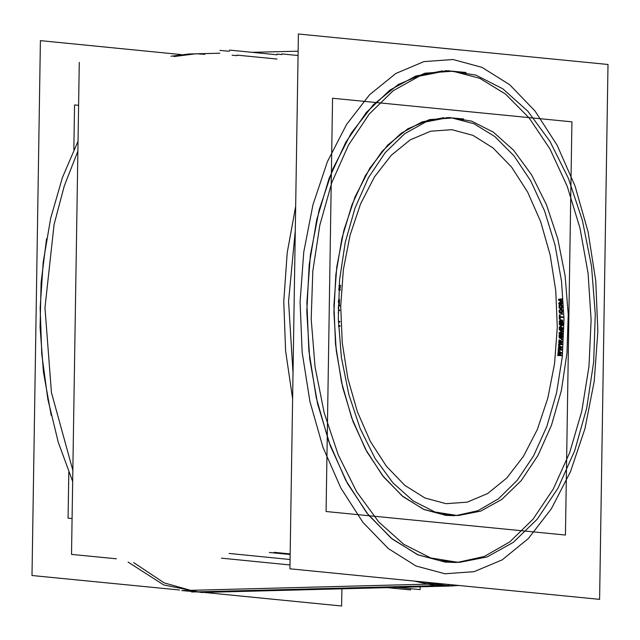 <?xml version="1.0" encoding="UTF-8"?>
<svg xmlns="http://www.w3.org/2000/svg" width="640" height="640" viewBox="0 0 640 640"><rect width="100%" height="100%" fill="white"/><g stroke="black" fill="none" stroke-linecap="round" stroke-linejoin="round"><path stroke-width="0.96" d="M454.136 515.64L445.856 515.344L423.472 509.312L402.072 495.88L382.472 475.56L365.432 449.136L351.6 417.616L341.504 382.216L335.544 344.304L333.944 305.32L336.768 266.776L343.896 230.152L355.064 196.848L369.848 168.152L387.664 145.16L407.84 128.76L429.6 119.576L452.096 117.976L473.848 123.72L494.688 136.464L513.88 155.744L530.712 180.848L544.584 210.88L554.992 244.744L561.552 281.216L564.032 318.976L562.344 356.648L556.552 392.872L546.848 426.336L533.608 455.816L517.296 480.256L498.504 498.768L477.92 510.68L456.288 515.552L477.92 510.68L498.504 498.768L517.296 480.256L533.608 455.816L546.848 426.336L556.552 392.872L562.344 356.648L564.032 318.976L561.552 281.216L554.992 244.744L544.584 210.88L530.712 180.848L513.88 155.744L494.688 136.464L473.848 123.72L452.096 117.976L445.968 117.648M443.824 117.672L421.992 121.888L401.16 133.256L382.08 151.352L365.456 175.512L351.896 204.856L341.896 238.296L335.824 274.616L333.904 312.48L336.216 350.488L342.656 387.264L353 421.448L366.864 451.784L383.744 477.16L403.024 496.648L423.984 509.536L445.856 515.344L455.184 515.608M338.56 326.344L338.968 325.76L338.56 326.344L340.072 326.264M338.968 325.728L338.536 325.76L338.968 325.728M339.904 321.992L338.392 322.04L338.824 322.024L338.376 321.456L339.888 321.408M560.44 355.024L558.368 353.376L560.44 355.024M557.792 355.512L560.384 355.632L557.792 355.512M557.688 354.928L557.64 355.472L557.688 354.928M559.792 355.04L558.32 354.96L559.792 355.04M557.84 353.6L559.72 354.984L557.84 353.6M557.888 352.824L557.848 353.272L557.888 352.824M557.928 352.816L560.008 352.744L558.04 351.488L560.008 352.744L557.928 352.816L557.888 353.264M560.672 352.568L558.672 351.288L560.672 352.568M560.6 353.328L559.008 353.36L560.6 353.336M560.888 350.12L558.624 350.136L560.888 350.136M560.928 349.552L558.864 347.992L560.928 349.552M558.184 349.56L558.144 350.128L558.184 349.56M560.288 349.568L558.816 349.56L560.288 349.568M558.312 348.224L560.256 349.552L558.312 348.224M558.352 347.472L558.312 347.912L558.352 347.472M560.472 347.256L558.392 347.44L560.472 347.256L558.48 346.104L560.472 347.256M561.128 347.056L559.104 345.872L561.128 347.056M561.064 347.824L559.432 347.936L561.064 347.824M561.296 344.608L559.192 344.712L561.296 344.608M561.328 344.056L559.28 342.584L561.328 344.056M558.592 344.176L558.56 344.744L558.592 344.176M560.688 344.072L559.184 344.136L560.688 344.072L558.704 342.824L560.688 344.072M558.72 342.088L558.696 342.536L558.72 342.088M560.832 341.752L558.76 342.032L560.832 341.752L558.832 340.696L560.832 341.752M561.488 341.512L559.456 340.432L561.488 341.512M561.464 341.976L559.768 342.48L561.48 342.296M561.312 339.336L561.288 339.824L561.312 339.336M561.4 334.792L560.936 334.608L561.4 334.792M561.744 336.128L561.712 336.92L561.744 336.128M559.88 338.24L560.728 338.384L559.88 338.24M559.144 337.424L559.36 337.848L559.144 337.424M559.008 336.52L559.048 335.648L559.008 336.52M559.128 335.168L559.048 335.648L559.128 335.168M559.504 334.456L559.256 334.8L559.504 334.456M559.392 335.704L559.36 336.496L559.392 335.704M560.752 337.808L559.904 337.656L560.752 337.808M561.368 336.936L561.4 336.064L561.368 336.936M561.36 335.664L561.4 336.064L561.36 335.664M560.288 335.016L560.248 335.952L560.288 335.016M561.912 331.144L559.816 329.496L561.912 331.144M559.872 332.928L561.888 331.92L559.872 332.928M561.856 333.28L560.2 333.064L561.856 333.28L561.84 333.768L561.856 333.28M559.176 333.512L560.728 333.72L559.176 333.512M560.976 333.752L561.84 333.864L560.976 333.752M559.152 332.824L559.136 333.44L559.152 332.824M561.616 331.496L559.2 332.616L561.616 331.496L559.256 329.736L561.616 331.496M559.256 328.84L559.248 329.392L559.256 328.84M559.296 328.848L561.968 329.2L561.952 329.68L561.968 329.2L559.296 328.848L559.28 329.392M560.608 329.6L561.952 329.784L560.608 329.6M561.976 328.224L561.984 327.712L560.184 327.552L561.984 327.712L561.976 328.224M559.312 328.064L561.976 328.296L559.312 328.064M559.28 327.544L559.272 328.008L559.28 327.544M561.616 324.944L559.304 327.168L561.616 324.944L559.416 324.76L561.616 324.944M559.32 324.16L559.312 324.696L559.32 324.16M562.024 324.576L559.944 324.216L562.064 324.376M562.016 325.272L559.68 327.456L562.016 325.272M560.984 319.912L560 320.552M560.296 323.424L562.024 323.504L560.296 323.424M559.312 321.04L559.32 323.352L559.312 321.04M561.976 316.864L560.192 316.856L561.976 316.864L561.984 317.424L561.976 316.864M560.2 317.44L561.984 317.448L560.2 317.44M559.248 315.288L559.304 318.992L559.248 315.288M561.624 313.968L561.64 314.456L561.624 313.968M561.848 311.552L561.816 310.688L561.848 311.552M559.344 312.552L559.584 312.928L559.344 312.552M559.144 311.68L559.112 310.8L559.144 311.68M559.152 310.312L559.112 310.8L559.152 310.312M559.488 311.664L559.456 310.8L559.488 311.664M561.504 311.568L561.512 310.696M561.12 309.936L561.08 309.336L561.104 309.928M558.928 306.32L559.176 307.96L559.952 308.576L559.176 307.96L558.928 306.32M559.056 305.424L559.264 305.016L559.056 305.424M560.632 304.6L559.808 304.672L560.632 304.6M561.664 306.856L561.624 306.104L561.664 306.856M561.336 300.888L559.224 299.864L561.336 300.888M559.344 303.32L561.384 301.664L559.344 303.32M561.464 303.032L560.088 303.216L561.464 303.032M561.504 303.608L561.472 303.096L561.504 303.608L558.848 303.976L561.504 303.608M558.776 303.408L558.808 303.984L558.776 303.408M561.072 301.32L558.784 303.088L561.072 301.32L558.608 300.2L561.072 301.32M558.52 299.36L558.56 299.976L558.52 299.36M561.208 298.944L558.56 299.304L561.208 298.944M561.248 299.528L561.216 299.016L561.248 299.528L559.648 299.744L561.248 299.528M338.64 310.032L338.64 310.568L338.64 310.032M338.528 300.056L338.488 301.472L338.528 300.056M338.688 305.352L338.68 305.856L338.688 305.352M339.024 286.872L340.216 287.976M338.936 288.272L339.44 288.088L338.936 288.272M339.344 289.44L338.864 289.312L339.344 289.44M338.832 289.888L339.304 290.016L338.832 289.888M339.632 285.392L339.144 285.256L339.632 285.392M339.104 285.84L339.592 285.968L339.104 285.84M560.464 321L560.472 322.808L560.464 321M560.288 320.952L560.464 320.464M561.672 321.048L561.68 322.856L561.672 321.048M559.304 307.064L559.272 306.32L559.304 307.064M559.816 307.952L559.592 307.072M561.32 306.888L561.28 306.104L561.32 306.888M559.832 305.256L560.656 305.184L559.832 305.256M442.608 70.848L415.648 76.064L389.912 90.104L366.336 112.456L345.8 142.304L329.048 178.544L316.696 219.856L309.2 264.72L306.832 311.496L309.68 358.456L317.64 403.88L330.416 446.104L347.544 483.576L368.4 514.928L392.208 539L418.096 554.92L445.12 562.088L417.472 554.64L391.04 538.048L366.824 512.952L345.776 480.304L328.688 441.368L316.216 397.648L308.856 350.808L306.88 302.656L310.36 255.04L319.168 209.8L332.968 168.656L351.224 133.208L373.24 104.808L398.16 84.544L425.04 73.208L452.832 71.224L479.728 78.336L505.504 94.112L529.224 117.976L550.032 149.056L567.168 186.224L580.008 228.136L588.088 273.256L591.112 319.96L588.968 366.544L581.744 411.312L569.696 452.64L553.256 489.032L533.032 519.16L509.752 541.928L484.264 556.512L457.496 562.376L484.264 556.512L509.752 541.928L533.032 519.16L553.256 489.032L569.696 452.64L581.744 411.312L588.968 366.544L591.112 319.96L588.088 273.256L580.008 228.136L567.168 186.224L550.032 149.056L529.224 117.976L505.504 94.112L479.728 78.336L452.832 71.224L444.76 70.824M455.352 562.464L445.12 562.088L456.648 562.416M397.272 587.392L420.096 589.64L420.144 586.8M387.72 587.64L410.544 589.888L410.56 588.704M219.904 50.36L229.44 51.296M221.48 558.184L290.016 564.936L221.48 558.184M229.456 50.112L277.096 54.808L229.456 50.112M73.872 149.568L74.576 104.92L78.608 105.312M68.8 472.344L68.08 518.184L72.12 518.576M332.528 98.232L571.92 121.816L565.424 535.08L326.04 511.496L565.424 535.08L571.92 121.816L565.424 535.08L326.04 511.496L565.424 535.08L571.92 121.816L565.424 535.08L326.04 511.496L565.424 535.08L571.92 121.816L565.424 535.08L326.04 511.496L332.528 98.232L571.92 121.816L332.528 98.232L326.04 511.496L332.528 98.232L571.92 121.816L332.528 98.232L326.04 511.496L332.528 98.232L571.92 121.816L332.528 98.232L326.04 511.496L332.528 98.232M457.384 515.552L434.936 511.976L413.184 500.936L392.968 482.848L375.056 458.408L360.128 428.544L348.768 394.4L341.392 357.288L338.296 318.616L339.592 279.864L345.232 242.52L355 208L368.52 177.624L385.28 152.56L404.64 133.76L425.856 121.944L448.12 117.56L463.616 118.968M449.168 117.544L471.616 121.12L493.368 132.16L513.584 150.248L531.496 174.688L546.424 204.552L557.792 238.688L565.16 275.8L568.256 314.472L566.968 353.224L561.328 390.576L551.56 425.096L538.032 455.472L521.272 480.536L501.92 499.336L480.696 511.152L458.432 515.528L442.936 514.128M339.624 326.312L339.6 325.704M340.048 325.68L338.536 325.792M339.456 322.024L339.44 321.416M338.208 313.016L338.456 313.4M338.568 309.976L339.72 310.032M339.272 310.608L339.272 310M338.568 310.56L339.72 310.616M338.464 313.672L338.464 309.784M338.456 312.72L338.208 312.328M338.208 308.288L338.456 308.688M338.616 305.272L339.768 305.376M339.312 305.928L339.32 305.32M338.608 305.856L339.76 305.96M338.464 308.952L338.52 305.072M338.464 308.008L338.216 307.6M338.312 301.936L339.352 304.152M339.368 303.376L338.336 301.136M339.184 299.272L339.064 303.536M339.328 304.352L339.472 299.312M339.112 285.656L340.672 286.064M340.528 287.68L339.064 286.296M338.92 288.488L340.512 287.912M340.424 289.536L338.88 289.128M339.936 290.008L339.976 289.408M338.84 289.712L340.376 290.12M340.256 287.472L338.96 287.888M340.712 285.488L339.16 285.08M340.224 285.96L340.264 285.36M561.504 355.152L558.584 353.064M557.824 355.464L561.464 355.64M558.328 354.896L558.264 355.496M560.872 355.048L557.872 354.888M558.032 353.264L560.84 355.328M561.088 352.712L558.08 352.824M558.224 351.192L561.072 352.992M558.712 350.88L558.648 351.472M561.728 352.824L558.28 350.616M558.552 353.368L561.68 353.312M562 349.624L559.048 347.68M558.328 350.12L561.968 350.112M558.824 349.536L558.776 350.136M561.368 349.552L558.368 349.544M558.504 347.912L561.344 349.84M558.392 347.472L558.352 347.912M561.544 347.2L558.536 347.464M558.664 345.832L561.528 347.488M559.136 345.488L559.088 346.088M562.184 347.288L558.712 345.248M559.024 347.992L562.144 347.776M562.408 344.072L559.424 342.272M558.744 344.752L562.376 344.568M559.224 344.136L559.192 344.744M561.768 344.032L558.776 344.168M558.88 342.528L561.752 344.32M558.76 342.088L558.736 342.536M561.912 341.672L558.912 342.088M559.008 340.44L561.896 341.96M559.48 340.08L559.44 340.68M562.552 341.728L559.04 339.864M559.4 342.584L562.52 342.216M561.944 339.312L562.208 339.872L562.232 339.368M562.248 334.72L560.496 334.408M562.344 335.624L561.8 334.632M562.384 336.12L562.344 335.6M561.752 336.92L561.784 336.136M562.264 337.464L562.344 336.968M562.128 337.832L562.264 337.448M561.352 338.368L562.136 337.816M560.048 338.136L561.808 338.448M559.64 336.496L560.504 338.224M559.088 335.624L559.048 336.536M559.888 334.776L559.68 335.64M560.4 334.984L560.432 334.392L559.88 334.792M560.024 335.696L560.408 334.976M559.4 336.496L559.432 335.688M560.296 337.504L559.984 336.552M561.832 337.864L560.072 337.56M561.928 337.296L561.616 337.736M562 336.912L561.92 337.304M561.44 336.072L561.408 336.928M561.72 335.208L562.032 336.056M560.976 333.712L560.848 336.712M560.008 329.424L563.032 329.824M562.96 331.448L560.04 329.16M559.928 333.2L562.952 331.688M562.936 333.328L559.912 332.928M562.472 333.864L562.488 333.256M559.32 333.432L562.92 333.912M559.192 332.824L559.176 333.44M562.672 331.28L559.36 332.816M559.456 329.392L562.664 331.784M563.048 329.24L559.448 328.768M562.584 329.776L562.6 329.168M563.064 327.728L559.808 327.448M562.608 328.288L562.616 327.68M559.456 328.008L563.056 328.312M559.312 327.544L559.312 328.008M562.632 324.56L559.528 327.536M559.496 324.696L562.696 324.968M559.952 324.136L559.944 324.744M563.104 324.416L559.504 324.112M559.864 327.856L563.032 324.896M562.024 319.848L561.272 320.408L560.976 319.896M562.424 320.264L562.016 319.848M562.6 320.664L562.416 320.248M562.656 321.16L562.592 320.648M562.664 324.264L562.648 320.376M559.504 323.344L563.104 323.504M559.944 320.256L559.952 324.144M560 320.528L559.944 321.04M560.296 323.576L560.288 320.168M561.552 322.856L559.848 322.776M561.096 320.208L561.104 323.608M560.744 320.376L561.096 320.984M561.496 320.712L562.136 320.544M561.448 323.624L561.44 320.224M562.76 322.904L561 322.832M562.304 320.264L562.312 323.664M559.864 314.496L559.944 319.752M560.2 317.608L560.152 314.496M563.056 316.848L559.744 316.832M562.616 317.44L562.608 316.832M559.752 317.416L563.064 317.432M560.232 319.752L560.184 316.648M562.552 313.944L562.272 314.448L562.544 313.936M562.256 309.792L561.712 309.312L562.104 310.68M562.448 310.664L562.248 309.776M561.88 311.536L561.856 310.688M562.44 312.032L562.48 311.52M562.336 312.424L562.44 312.016M562.112 312.824L562.336 312.408M560.304 313.2L562.056 313.112M559.848 312.136L560.224 312.92M559.776 311.656L559.848 312.16M559.152 310.784L559.184 311.696M559.784 310.288L559.744 310.792M559.888 309.888L559.784 310.304M560.112 309.488L559.888 309.904M560.408 309.984L560.392 309.376M560.136 310.384L560.416 309.968M560.088 310.776L560.136 310.368M559.528 311.656L559.496 310.8M560.736 312.592L560.12 311.64M562.04 312.528L560.28 312.616M562.088 311.936L561.816 312.448M562.136 311.544L562.088 311.952M558.96 306.304L559 307.112M559.904 304.992L559.56 306.312M561.712 304.544L559.96 304.704M562.176 305.584L561.256 304.584M562.256 306.064L562.176 305.568M561.704 306.864L561.664 306.104M562.256 307.336L562.296 306.824M561.944 308.144L562.264 307.32M561.44 308.48L561.96 308.136M560.144 308.6L561.896 308.44M559.808 307.936L560.064 308.32M559.344 307.08L559.312 306.32M560.568 307.976L559.936 307.04M561.864 307.856L560.112 308.016M561.912 307.256L561.64 307.784M561.952 306.864L561.912 307.272M561.32 306.112L561.352 306.872M561.832 305.696L561.912 306.096M561.288 305.168L561.712 305.424M559.984 305.288L561.736 305.128M559.936 305.88L560.432 305.24M559.904 306.28L559.944 305.864M559.312 299.864L562.328 299.448M562.4 301.08L559.328 299.592M559.576 303.624L562.416 301.328M562.544 302.952L559.536 303.36M562.136 303.608L562.096 303M559 304.024L562.584 303.536M558.816 303.408L558.848 304M562.104 300.984L558.984 303.4M558.768 299.976L562.136 301.496M558.56 299.36L558.6 299.976M562.288 298.864L558.704 299.36M561.88 299.52L561.84 298.912M179.52 590.032L32 575.496L40.4 40.68L181.056 54.544M203.688 592.408L341.64 606L341.912 588.832M458.352 562.376L430.616 557.96L403.752 544.32L378.776 521.976L356.648 491.784L338.216 454.896L324.176 412.72L315.064 366.872L311.24 319.104L312.84 271.24L319.808 225.096L331.872 182.456L348.576 144.936L369.28 113.976L393.192 90.752L419.4 76.152L446.904 70.744L466.048 72.472M448.2 70.72L475.936 75.136L502.8 88.776L527.776 111.12L549.904 141.312L568.344 178.192L582.384 220.368L591.488 266.216L595.312 313.984L593.712 361.856L586.752 407.992L574.68 450.632L557.976 488.152L537.272 519.12L513.36 542.344L487.152 556.936L459.648 562.352L440.504 560.616M298.36 34L608 64.504L599.6 599.32L289.96 568.808L298.36 34M446.336 585.992L449.608 584.536M428.208 583.656L430.176 582.624M436.4 47.6L460.48 49.968M451.176 586L202.776 592.432L181.808 590.536L430.216 584.096L451.176 586L458.944 585.456M128.08 562.056L163.776 584.936L201.36 592.456L449.76 586.024L421.08 581.728M72.696 481.632L58.24 442.152L47.808 399.184L41.728 353.984L40.168 307.888L43.168 262.232L50.648 218.376L62.392 177.592L78.048 141.08M171.024 56.24L188.824 54L219.856 53.2L193.6 53.88L174.032 56.536L195.288 53.856M455.944 49.528L436.344 47.592M293.024 373.328L288.568 301.448L295.272 230.664M236.968 55.704L232.2 55.232L236.968 55.704M298.016 55.536L281.88 53.944M290.192 553.92L274.048 552.328M277.024 59.064L236.976 55.12M290.104 559.488L229.152 553.48M281.864 54.552L277.104 54.08M290.184 554.504L269.28 552.44M71.552 554.36L116.416 558.784L71.552 554.36L79.28 62.408L71.552 554.36L116.416 558.784L71.552 554.36L79.28 62.408L71.552 554.36L116.416 558.784L71.552 554.36L79.28 62.408L71.552 554.36L116.416 558.784L71.552 554.36L79.28 62.408L71.552 554.36L116.416 558.784L71.552 554.36L79.28 62.408L71.552 554.36L116.416 558.784L71.552 554.36L79.28 62.408L71.552 554.36L116.416 558.784L71.552 554.36L79.28 62.408L71.552 554.36M451.912 129.664L472.984 135.336L493.128 147.976L511.568 167.104L527.608 191.976L540.632 221.64L550.128 254.952L555.736 290.64L557.248 327.328L554.592 363.6L547.88 398.072L537.368 429.416L523.456 456.424L506.688 478.064L487.696 493.504L467.216 502.144L446.04 503.656L424.976 497.976L404.832 485.336L386.384 466.216L370.344 441.344L357.328 411.68L347.832 378.36L342.216 342.672L340.712 305.992L343.368 269.712L350.08 235.24L360.592 203.896L374.496 176.888L391.272 155.248L410.264 139.808L430.736 131.168L451.912 129.664L430.736 131.168L410.264 139.808L391.272 155.248L374.496 176.888L360.592 203.896L350.08 235.24L343.368 269.712L340.712 305.992L342.216 342.672L347.832 378.36L357.328 411.68L370.344 441.344L386.384 466.216L404.832 485.336L424.976 497.976L446.04 503.656L467.216 502.144L487.696 493.504L506.688 478.064L523.456 456.424L537.368 429.416L547.88 398.072L554.592 363.6L557.248 327.328L555.736 290.64L550.128 254.952L540.632 221.64L527.608 191.976L511.568 167.104L493.128 147.976L472.984 135.336L451.912 129.664M338.392 322.04L338.824 322.024L338.376 321.456M204.8 54.288L198.656 53.888M77.888 151.072L64.256 186.04L54.072 224.472L44.944 307.76L51.424 392.592L72.872 470.448L51.424 392.592L44.944 307.76L54.072 224.472L64.256 186.04L77.888 151.072M133.616 562.6L164.192 582.896L196.352 591.904L435.2 585.712L413.688 581L435.2 585.712L446.4 586.12L207.552 592.312L196.352 591.904L164.192 582.896L133.616 562.6M453.016 59.536L423.896 61.616L395.744 73.496L369.632 94.72L346.568 124.472L327.448 161.616L312.992 204.712L303.76 252.112L300.112 301.992L302.184 352.432L309.896 401.504L322.96 447.312L340.856 488.096L362.912 522.296L388.28 548.592L415.976 565.976L444.936 573.776L474.056 571.696L502.216 559.816L528.328 538.592L551.384 508.84L570.512 471.704L584.968 428.608L594.2 381.208L597.848 331.328L595.776 280.88L588.056 231.816L575 186.008L557.096 145.216L535.04 111.016L509.68 84.72L481.984 67.336L453.016 59.536L481.984 67.336L509.68 84.72L535.04 111.016L557.096 145.216L575 186.008L588.056 231.816L595.776 280.88L597.848 331.328L594.2 381.208L584.968 428.608L570.512 471.704L551.384 508.84L528.328 538.592L502.216 559.816L474.056 571.696L444.936 573.776L415.976 565.976L388.28 548.592L362.912 522.296L340.856 488.096L322.96 447.312L309.896 401.504L302.184 352.432L300.112 301.992L303.76 252.112L312.992 204.712L327.448 161.616L346.568 124.472L369.632 94.72L395.744 73.496L423.896 61.616L453.016 59.536M446.624 48.608L437.272 47.68M440.496 583.64L437.504 585.312M295.656 206.208L287.168 252.816L283.792 301.568L285.632 350.84L292.624 398.968L285.632 350.84L283.792 301.568L287.168 252.816L295.656 206.208M191.576 592.024L439.976 585.592L191.576 592.024M46.576 238.776L41.144 282.464L40.096 327.288L43.472 371.992L51.16 415.344M457 585.264L448.84 586.024L457 585.264M298.088 51.168L252.28 52.36L298.088 51.168M51.16 415.336L43.464 371.976L40.096 327.256L41.144 282.424L46.584 238.72M436.312 47.592L437.224 47.568"/></g></svg>

